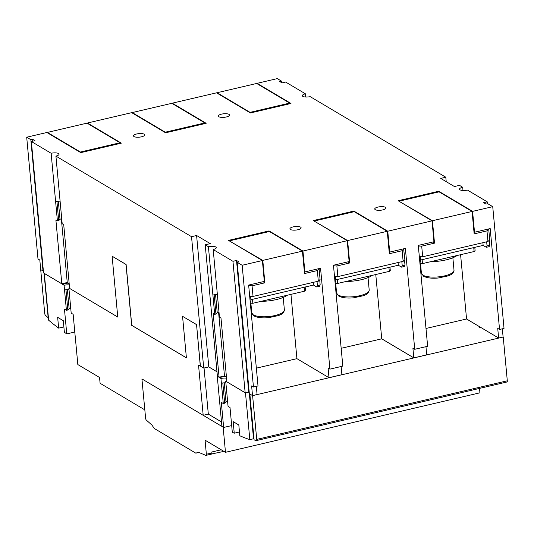 <?xml version="1.0" encoding="UTF-8"?>
<svg xmlns="http://www.w3.org/2000/svg" width="534" height="534" viewBox="0 0 534 534"><rect width="100%" height="100%" fill="white"/><g stroke="black" fill="none" stroke-linecap="round" stroke-linejoin="round"><path stroke-width="0.8" d="M221.497 421.94L208.32 414.11L203.194 415.312L141.917 378.913L145.602 418.142A1.642 0.621 76.8 0 0 146.343 420.111L151.936 425.071A128.914 48.848 -103.2 0 0 154.339 428.515L195.831 453.172A128.914 48.848 -103.2 0 0 198.207 452.164L205.824 455.369A1.635 0.621 76.8 0 0 205.984 455.382L211.517 454.087A1.635 0.621 -103.2 0 0 211.844 452.972M195.831 453.172L198.902 452.452M223.913 451.384L211.691 453.96M212.025 454.16L211.824 451.984M479.532 388.405L479.939 392.81L225.482 452.311L205.063 440.183L206.364 454.247L211.898 452.959L211.811 451.991L221.23 449.788M206.364 454.247L206.311 454.214A1.635 0.621 76.8 0 1 205.984 455.382M141.917 378.913L223.185 427.18M203.194 415.312L198.535 365.082L200.404 366.117L196.545 324.572L200.31 366.137M70.468 288.914L117.767 317.089L112.12 256.213L126.017 264.477L131.664 325.353L186.406 357.873L182.555 316.328L196.459 324.585M70.381 288.934L68.873 288.133L71.196 313.158L73.151 314.319L75.474 339.417A525.77 199.235 76.8 0 0 75.501 339.437L77.837 364.575L99.558 377.485L100.098 383.285L144.774 409.832M63.88 326.915L58.653 328.136A525.77 199.235 76.8 0 1 48.654 320.213L44.315 273.448L62.565 284.288L68.085 283M48.414 317.617L48.167 317.677A525.77 199.235 76.8 0 1 45.457 315.307A1.635 0.621 76.8 0 1 44.716 313.425L40.711 269.683M74.793 332.014L66.757 333.897A525.77 199.235 76.8 0 1 64.374 332.268L63.299 320.7L57.652 317.343L58.653 328.136M186.399 357.8L131.758 325.333L126.111 264.457L112.12 256.213M196.545 324.572L182.555 316.328M231.689 425.585L223.653 427.46L221.917 426.432L217.258 376.203L219.427 377.491L224.914 376.21M66.757 333.897L64.46 309.153L66.416 310.314L64.093 285.289L62.565 284.288M64.534 290.022L64.561 290.015A5.627 1.782 174.7 0 1 64.561 290.015A5.627 1.782 174.7 0 1 69.006 289.602M64.093 285.289A5.627 1.782 174.7 0 1 69.3 284.916M204.048 368.019L208.32 414.11M208.767 366.911L216.998 371.804L208.794 366.905L203.721 368.093L200.404 366.124M481.107 327.636A1.842 0.581 174.7 0 1 479.545 327.202A1.842 0.581 174.7 0 1 479.812 326.861M227.33 382.124L245.493 392.984L249.138 392.13M252.595 395.574L256.734 439.395A1.635 0.621 76.8 0 1 256.413 440.577A1.635 0.621 76.8 0 1 256.28 440.57A526.664 199.569 76.8 0 1 254.111 439.923L249.852 394.005M506.846 381.977A1.635 0.621 -103.2 0 0 506.98 381.984A1.635 0.621 -103.2 0 0 507.3 380.802L503.242 337.027L252.669 395.621M239.466 431.973L234.246 433.194L233.171 421.633L238.818 424.991L239.819 435.777A526.664 199.569 76.8 0 0 249.825 439.636L245.493 392.984M227.25 382.144L225.735 381.336L228.058 406.361L230.014 407.522L232.303 432.226A526.664 199.569 76.8 0 0 234.246 433.194M226.823 381.029A5.627 1.782 174.7 0 1 225.735 381.336M223.653 427.46L221.323 402.362L223.279 403.524L220.956 378.493L219.427 377.491M254.017 438.928A526.664 199.569 76.8 0 1 253.537 438.768L249.825 439.636M62.571 284.388L68.125 283.02M68.132 283.087L69.193 283.714M69.58 287.946A5.627 1.782 174.7 0 1 68.873 288.133M70.755 308.405A1.088 0.347 -5.3 0 0 69.133 308.712L67.364 289.622M66.416 310.314L67.825 309.987L69.133 308.712M67.825 309.987L65.949 289.762M48.167 317.677L44.048 273.221M43.054 271.072L43.408 271.279M219.434 377.591L224.994 376.29L226.469 377.164M220.956 378.493A5.627 1.782 174.7 0 1 226.563 378.172M221.423 383.225L221.396 383.232A5.627 1.782 174.7 0 1 221.423 383.225A5.627 1.782 174.7 0 1 225.875 382.805M227.618 401.615A1.088 0.347 -5.3 0 0 226.002 401.915L224.227 382.825M223.279 403.524L224.687 403.19L226.002 401.915M224.687 403.19L222.811 382.965M253.537 438.768L249.358 393.712M281.558 82.603L281.411 81.068L279.662 81.482L282.045 82.897L285.643 82.056L305.408 93.804A5.627 1.782 174.7 0 0 302.291 95.719A5.627 1.782 174.7 0 0 302.825 96.387A5.627 1.782 174.7 0 0 310.187 96.641L445.803 177.221L446.217 181.667M225.482 452.311L223.152 427.193M502.347 328.81L503.101 336.994L498.623 338.042L466.556 318.985L425.985 328.477M425.952 346.673L426.713 354.856L413.803 357.873L381.737 338.823L341.166 348.308M341.133 366.511L341.894 374.694L328.984 377.712L296.917 358.654L256.347 368.146M256.313 386.342L257.074 394.526L252.522 395.594L249.345 393.705L237.156 262.294L242.156 265.264L253.45 387.01L251.621 385.928L252.522 395.594M249.204 392.17L248.71 391.876L245.153 392.71L226.903 381.87L220.989 318.097L219.467 317.189L217.672 297.865L213.193 249.552L232.957 261.3L236.515 260.465L238.905 261.887L237.156 262.294M226.463 377.131L224.487 375.956L219.08 377.218L217.405 376.223L205.216 244.812L208.414 246.715A5.627 1.782 174.7 0 1 215.743 246.975A5.627 1.782 174.7 0 1 216.277 247.642A5.627 1.782 174.7 0 1 213.193 249.552M375.275 209.668A5.627 1.782 174.7 0 1 374.748 209.008A5.627 1.782 174.7 0 1 379.047 206.852A5.627 1.782 174.7 0 1 385.421 207.299A5.627 1.782 174.7 0 1 385.949 207.966A5.627 1.782 174.7 0 1 381.65 210.116A5.627 1.782 174.7 0 1 375.275 209.668M290.456 229.507A5.627 1.782 174.7 0 1 289.929 228.839A5.627 1.782 174.7 0 1 294.227 226.69A5.627 1.782 174.7 0 1 300.602 227.137A5.627 1.782 174.7 0 1 301.129 227.798A5.627 1.782 174.7 0 1 296.831 229.954A5.627 1.782 174.7 0 1 290.456 229.507M203.721 368.093L191.532 236.682L196.599 235.494L210.289 243.631L205.216 244.812M196.599 235.494L208.794 366.905M281.411 81.068L277.286 78.618L257.094 83.337L290.977 103.476L250.413 112.961L216.53 92.829L172.275 103.175L206.157 123.307L165.593 132.792L131.711 112.661L87.456 123.007L121.338 143.145L80.774 152.631L46.892 132.492L26.7 137.218L30.825 139.668L32.581 139.261L34.964 140.676L31.366 141.517L51.137 153.265A5.627 1.782 174.7 0 1 58.506 153.518A5.627 1.782 174.7 0 1 59.04 154.186A5.627 1.782 174.7 0 1 55.916 156.102L191.532 236.682M55.916 156.102L62.191 223.739L63.713 224.647L69.627 288.42L117.76 317.016M219.08 377.218L213.166 313.445L214.688 314.352L208.414 246.715M212.892 295.028L212.892 295.028A5.627 1.782 174.7 0 1 217.371 294.648M253.45 387.01L258.002 385.949L248.644 285.069L264.317 281.405L262.381 260.532L228.492 240.4L269.056 230.908L302.945 251.047L304.881 271.919L320.554 268.255L329.912 369.134L342.821 366.11L333.463 265.238L349.136 261.573L347.2 240.701L313.311 220.562L353.875 211.077L387.764 231.215L389.7 252.081L405.373 248.417L414.731 349.296L427.641 346.279L418.282 245.4L433.955 241.735L432.019 220.862L398.13 200.731L438.694 191.239L472.583 211.377L474.519 232.25L490.192 228.585L499.55 329.465L504.029 328.417L492.735 206.665L487.736 203.694L485.987 204.108L483.597 202.686L487.235 201.839L467.464 190.091A5.627 1.782 174.7 0 1 460.061 189.844A5.627 1.782 174.7 0 1 459.527 189.176A5.627 1.782 174.7 0 1 462.684 187.254L459.487 185.351L454.421 186.54L440.73 178.409L445.803 177.221M262.381 260.532L242.156 265.264M347.2 240.701L302.945 251.047M432.019 220.862L387.764 231.215M492.735 206.665L472.583 211.377M144.193 134.201A5.627 1.782 174.7 0 1 144.727 134.868A5.627 1.782 174.7 0 1 140.429 137.018A5.627 1.782 174.7 0 1 134.054 136.577A5.627 1.782 174.7 0 1 133.52 135.91A5.627 1.782 174.7 0 1 137.819 133.754A5.627 1.782 174.7 0 1 144.193 134.201M229.013 114.369A5.627 1.782 174.7 0 1 229.547 115.037A5.627 1.782 174.7 0 1 225.248 117.186A5.627 1.782 174.7 0 1 218.873 116.739A5.627 1.782 174.7 0 1 218.339 116.072A5.627 1.782 174.7 0 1 222.638 113.922A5.627 1.782 174.7 0 1 229.013 114.369M462.684 187.254L462.985 190.491M87.489 123.414L87.456 123.007M120.117 143.426L120.05 142.758L87.035 123.14L47.392 132.412L47.426 132.812M120.05 142.758L80.407 152.03L80.447 152.437M47.392 132.412L80.407 152.03M43.381 270.998L40.718 269.71L39.816 260.051L37.994 258.963L26.7 137.218M204.936 123.594L204.869 122.927L171.855 103.309L132.212 112.574L132.245 112.981M204.869 122.927L165.226 132.198L165.266 132.599M132.212 112.574L165.226 132.198M172.308 103.576L172.275 103.175M69.186 283.647L67.251 282.499L61.804 283.774L43.561 272.927L31.366 141.517M289.755 103.763L289.688 103.089L256.674 83.471L217.031 92.742L217.064 93.15M289.688 103.089L250.046 112.36L250.086 112.767M217.031 92.742L250.046 112.36M257.128 83.745L257.094 83.337M248.704 285.71L252.061 285.81L253.043 296.443L249.685 296.337M252.061 285.81L264.871 282.813L263.015 281.712M229.814 241.181L262.795 260.398L302.438 251.127L304.52 273.548L317.336 270.551L319.085 268.842L320.073 279.469L318.317 281.178L317.336 270.551M253.043 296.443L318.317 281.178M319.699 279.836L320.166 284.916L319.479 286.331L316.715 286.978L317.403 285.563L320.166 284.916M317.022 281.478L317.403 285.563M250.146 301.289L251.02 301.083L250.259 302.518M250.893 299.707L313.498 285.069L316.715 286.978M313.244 282.366L313.498 285.069M251.02 301.083L250.586 296.363M262.795 260.398L264.871 282.813M229.774 240.781L269.416 231.509L302.438 251.127M252.482 299.334L252.849 303.279L250.326 303.199M305.154 287.018L305.455 290.256L304.48 291.204L304.113 287.259M304.48 291.204L252.849 303.279M287.425 295.189A23.529 7.456 174.7 0 1 276.418 299.554A23.529 7.456 174.7 0 1 261.079 301.35M269.056 230.908L269.116 231.582M304.34 271.592L304.881 271.919M329.912 369.134L328.09 368.046L328.984 377.712M290.957 294.368L296.917 358.654M353.875 211.077L353.935 211.744M389.159 251.761L389.7 252.081M404.518 260.005L404.986 265.078L404.298 266.499L401.535 267.14L402.222 265.725L404.986 265.078M403.611 248.831L404.892 259.637L403.137 261.34L402.149 250.713L403.904 249.011M375.776 274.529L381.737 338.823M414.731 349.296L412.909 348.215L413.803 357.873M401.842 261.647L402.222 265.725M335.712 279.869L398.317 265.231L401.535 267.14M334.965 281.451L335.839 281.251L335.078 282.68M333.523 265.872L336.881 265.979L337.862 276.605L403.137 261.34M337.862 276.605L334.504 276.499M336.881 265.979L349.69 262.982L347.834 261.874M314.633 221.35L347.614 240.567L387.257 231.295L389.339 253.71L402.149 250.713M398.064 262.528L398.317 265.231M335.839 281.251L335.405 276.532M347.614 240.567L349.69 262.982M314.593 220.942L354.236 211.678L387.257 231.295M337.301 279.502L337.668 283.441L335.145 283.36M389.974 267.187L390.274 270.418L389.299 271.365L388.932 267.427M389.299 271.365L337.668 283.441M372.245 275.357A23.529 7.456 174.7 0 1 361.238 279.723A23.529 7.456 174.7 0 1 345.899 281.518M418.342 246.041L421.7 246.141L422.681 256.774L419.324 256.667M421.7 246.141L434.509 243.144L432.653 242.042M399.452 201.512L432.433 220.729L472.076 211.457L474.159 233.879L486.968 230.882L488.723 229.173L489.711 239.806L487.956 241.508L486.968 230.882M422.681 256.774L487.956 241.508M489.338 240.167L489.805 245.246L489.117 246.661L486.354 247.309L487.041 245.894L489.805 245.246M486.661 241.809L487.041 245.894M419.784 261.62L420.659 261.413L419.898 262.848M420.532 260.038L483.136 245.4L486.354 247.309M482.883 242.696L483.136 245.4M420.659 261.413L420.225 256.694M432.433 220.729L434.509 243.144M399.412 201.111L439.055 191.839L472.076 211.457M422.12 259.664L422.487 263.609L419.964 263.529M474.793 247.349L475.093 250.586L474.119 251.534L473.751 247.596M474.119 251.534L422.487 263.609M457.064 255.519A23.529 7.456 174.7 0 1 446.057 259.884A23.529 7.456 174.7 0 1 430.718 261.68M438.694 191.239L438.754 191.913M473.978 231.923L474.519 232.25M499.55 329.465L497.728 328.377L498.623 338.042M460.595 254.698L466.556 318.985M61.804 283.774L55.89 220.001L57.412 220.902L55.616 201.578A5.627 1.782 174.7 0 1 60.095 201.184M55.616 201.578L51.137 153.265M67.251 282.499L61.357 219M57.412 220.902L58.7 220.602L56.918 201.338M58.7 220.602L60.015 219.327A1.088 0.347 174.7 0 1 61.75 219.04M43.02 271.078L30.825 139.668M32.761 141.196L32.581 139.261M305.408 93.804L305.708 97.034M214.688 314.352L215.943 314.059L214.154 294.801M215.943 314.059L217.251 312.784A1.088 0.347 174.7 0 1 219.033 312.51M224.487 375.956L218.593 312.457M248.71 391.876L236.515 260.465M245.153 392.71L232.957 261.3M487.235 201.839L487.415 203.774M507.3 380.802L256.734 439.395M251.774 312.911A16.367 5.186 -5.3 0 0 253.323 314.846A16.367 5.186 -5.3 0 0 271.866 316.141A16.367 5.186 -5.3 0 0 284.375 309.887C283.901 313.925 280.083 314.853 278.581 315.554L268.555 317.683C262.154 318.224 257.288 317.63 253.964 315.908L251.774 312.911L250.873 303.212M336.594 293.073A16.367 5.186 -5.3 0 0 338.142 295.015A16.367 5.186 -5.3 0 0 356.685 296.31A16.367 5.186 -5.3 0 0 369.194 290.049C368.72 294.094 364.902 295.015 363.4 295.716L353.374 297.852C346.973 298.393 342.107 297.798 338.783 296.076L336.594 293.073L335.692 283.38M421.413 273.241A16.367 5.186 -5.3 0 0 422.961 275.177A16.367 5.186 -5.3 0 0 441.505 276.478A16.367 5.186 -5.3 0 0 454.013 270.217C453.54 274.256 449.721 275.184 448.22 275.884L438.194 278.014C431.792 278.554 426.926 277.967 423.602 276.238L421.413 273.241L420.512 263.542M60.015 219.327L58.333 201.198M217.251 312.784L215.569 294.655M256.413 440.577L506.98 381.984M283.22 297.438L284.375 309.887M368.039 277.607L369.194 290.049M452.859 257.768L454.013 270.217"/></g></svg>
